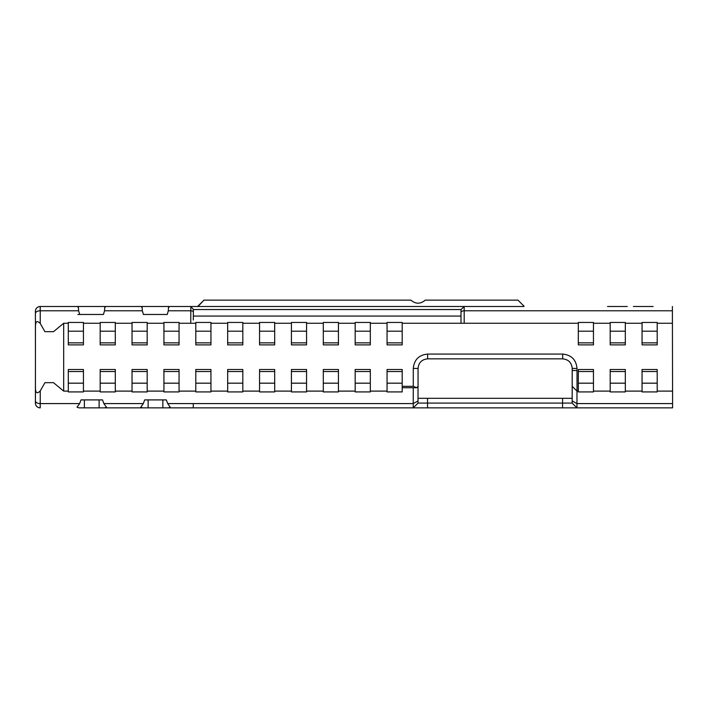 <?xml version="1.0" encoding="UTF-8"?>
<svg xmlns="http://www.w3.org/2000/svg" width="708" height="708" viewBox="0 0 708 708"><rect width="100%" height="100%" fill="white"/><g stroke="black" fill="none" stroke-linecap="round" stroke-linejoin="round"><path stroke-width="1.06" d="M672.6 407.87L672.388 306.502L672.6 407.87M408.18 407.87L672.388 407.87L576.958 407.87L576.985 391.073M413.26 387.727L413.242 403.587L193.275 403.587L193.266 407.87L142.83 407.87L140.777 407.189L143.317 403.587L144.68 399.905L166.336 399.905L167.699 403.587L170.221 407.162L168.141 407.87L413.233 407.87L418.012 403.091L418.03 386.356M104.448 407.87L79.013 407.87L77.022 407.233L79.632 403.587L80.995 399.905L102.518 399.905L103.881 403.587L106.465 407.206L104.448 407.87L142.83 407.87L104.448 407.87M263.624 407.87L259.5 407.87M286.66 407.87L280.819 407.87M299.466 407.87L298.236 407.87M314.095 407.87L313.095 407.87M290.829 407.87L286.696 407.87M224.808 407.87L219.135 407.87M44.931 331.68L53.516 331.68L44.931 331.68L40.241 323.468C37.09 320.246 35.497 321.317 35.453 326.671L35.435 403.091A4.779 4.779 -90 0 0 40.214 407.87L40.179 407.87A4.779 4.779 -90 0 1 35.4 403.091L35.4 403.091A4.779 4.779 0 0 0 40.179 407.87L40.214 407.87A4.779 4.779 -90 0 1 35.435 403.091L35.409 401.286A3.186 3.186 90 0 0 35.4 401.498A3.186 3.186 -90 0 1 35.409 401.374L35.418 398.347A3.186 3.186 -90.1 0 1 35.418 398.312L35.444 360.337M35.453 387.701C35.471 393.046 37.064 394.117 40.241 390.904L44.931 382.683L53.516 382.683L44.931 382.683M53.516 331.68L63.676 323.264L63.676 391.108L53.516 382.683M35.444 353.965L35.418 325.724A1.274 0.903 -179.9 0 0 35.435 325.866M35.453 385.143L35.435 388.347M35.453 329.238L35.409 312.927M193.311 320.007L193.364 309.431L193.328 316.069L460.996 316.069L460.996 310.095L460.996 323.264M461.041 309.555L460.996 310.113M464.191 323.264L464.183 306.502L461.041 309.546L193.364 309.546M464.183 306.502L104.819 306.502L105.28 307.166M193.364 309.44L190.815 306.502L168.548 306.502L168.309 310.785L190.806 310.785L190.744 323.264M40.241 323.468L40.232 310.785L78.632 310.785L78.305 306.502L104.819 306.502L104.527 310.785L142.343 310.785L142.087 306.502L104.819 306.502M524.035 306.502L480.157 306.502M445.792 306.502L524.026 306.502M653.139 306.502L633.377 306.502L653.139 306.502M627.27 306.502L607.508 306.502L627.27 306.502M208.984 306.502L215.551 306.502M194.125 306.502L308.299 306.502M284.775 306.502L288.873 306.502M275.297 306.502L276.571 306.502M265.164 306.502L265.792 306.502M242.941 306.502L246.419 306.502M225.339 306.502L230.419 306.502M357.558 306.502L360.31 306.502M346.053 306.502L351.23 306.502M335.973 306.502L339.911 306.502M326.096 306.502L397.418 306.502M384.736 306.502L387.896 306.502M379.523 306.502L380.364 306.502M461.005 306.502L463.917 306.502M446.589 306.502L449.279 306.502M435.225 306.502L437.739 306.502M414.313 306.502L415.021 306.502M401.622 306.502L412.012 306.502M393.002 306.502L408.339 306.502M398.639 306.502L422.074 306.502M415.835 306.502L487.228 306.502M465.891 306.502L469.537 306.502M448.146 306.502L449.571 306.502M426.119 306.502L490.998 306.502M490.379 306.502L492.865 306.502M486.042 306.502L496.494 306.502M475.387 306.502L482.998 306.502M477.767 306.502L487.962 306.502M461.156 306.502L469.59 306.502M469.785 306.502L471.944 306.502M470.059 306.502L478.413 306.502M429.96 306.502L440.739 306.502M438.827 306.502L445.137 306.502M437.119 306.502L456.164 306.502M314.104 306.502L383.727 306.502M255.703 306.502L339.672 306.502M390.338 306.502L402.507 306.502M420.587 306.502L396.586 306.502M476.847 306.502L479.511 306.502M452.173 306.502L462.651 306.502M447.775 306.502L460.35 306.502M446.527 306.502L459.209 306.502M475.528 306.502L477.289 306.502M477.705 306.502L481.98 306.502M472.971 306.502L491.325 306.502M471.988 306.502L472.882 306.502M470.289 306.502L492.414 306.502M491.679 306.502L492.812 306.502M467.395 306.502L476.511 306.502M474.086 306.502L476.926 306.502M473.033 306.502L474.537 306.502M365.912 306.502L391.09 306.502M392.25 306.502L433.349 306.502M425.012 306.502L426.968 306.502M420.464 306.502L421.428 306.502M277.881 306.502L363.558 306.502M466.891 306.502L469.36 306.502M169.026 307.21L168.548 306.502M77.862 307.148L78.305 306.502L40.179 306.502L197.992 306.502L203.966 300.13L197.895 306.183M35.435 312.927L35.4 312.883A3.186 3.186 90 0 0 35.409 313.095A3.186 3.186 90 0 1 35.4 312.883L35.453 326.671M78.305 306.502L40.214 306.502A4.779 4.779 90 0 0 35.435 311.29A4.779 4.779 90 0 1 40.214 306.502L197.921 306.502M155.486 399.905L151.255 399.905M576.94 407.87L572.161 403.091L572.206 368.425C571.63 362.629 568.435 359.443 562.639 358.859L562.665 358.859C568.471 359.443 571.657 362.629 572.232 368.425L572.179 403.091L417.994 403.091M422.791 398.312L418.021 398.312L422.791 398.312M141.618 307.192L142.087 306.502M142.343 310.785L143.405 314.476L167.265 314.476L168.309 310.785M143.405 314.476L159.716 314.476M167.265 314.476L147.37 314.476M77.862 314.476L103.448 314.476L104.527 310.785M78.632 310.785L79.712 314.476L95.775 314.476M103.448 314.476L83.615 314.476M91.73 399.905L87.686 399.905M99.111 407.87L99.111 399.905M84.385 407.87L84.385 399.905M162.858 407.87L162.858 399.905M148.14 407.87L148.14 399.905M418.021 400.949L413.242 403.587L413.233 407.87L418.012 403.091M387.055 391.922L402.197 391.922L402.197 369.496L387.055 369.496L387.055 391.922M370.319 391.108L387.055 391.108L387.055 369.496M355.177 391.922L370.319 391.922L370.319 369.496L355.177 369.496L355.177 391.922M338.442 391.108L355.177 391.108L355.177 369.496M323.299 383.178L323.299 391.922L338.442 391.922L338.442 369.496L323.299 369.496L323.299 383.178L338.442 383.178M306.564 391.108L323.299 391.108L323.299 369.496M291.422 391.922L306.564 391.922L306.564 369.496L291.422 369.496L291.422 391.922M274.686 391.108L291.422 391.108L291.422 369.496M259.553 391.922L274.686 391.922L274.686 369.496L259.553 369.496L259.553 391.922M242.817 391.108L259.553 391.108L259.553 369.496M227.675 391.922L242.817 391.922L242.817 369.496L227.675 369.496L227.675 391.922M210.94 391.108L227.675 391.108L227.675 369.496M195.797 383.178L195.797 391.922L210.94 391.922L210.94 369.496L195.797 369.496L195.797 383.178L210.94 383.178M179.062 391.108L195.797 391.108L195.797 369.496M163.92 391.922L179.062 391.922L179.062 369.496L163.92 369.496L163.92 391.922M147.184 391.108L163.92 391.108L163.92 369.496M132.042 383.178L132.042 391.922L147.184 391.922L147.184 369.496L132.042 369.496L132.042 383.178L147.184 383.178M115.307 391.108L132.042 391.108L132.042 369.496M100.173 391.922L115.307 391.922L115.307 369.496L100.173 369.496L100.173 391.922M83.438 391.108L100.173 391.108L100.173 369.496M68.295 391.922L83.438 391.922L83.438 369.496L68.295 369.496L68.295 391.922M63.676 391.108L68.295 391.108L68.295 369.496M402.197 387.727L416.667 387.727L418.065 386.329L418.065 368.425C418.64 362.62 421.826 359.434 427.623 358.859L562.674 358.859L562.665 354.08L427.623 354.08C418.932 354.947 414.153 359.726 413.286 368.425L413.286 386.329L402.197 386.329M355.177 371.523L370.319 371.523M355.177 383.178L370.319 383.178M323.299 371.523L338.442 371.523M291.422 383.178L306.564 383.178M291.422 371.523L306.564 371.523M387.055 383.178L402.197 383.178M387.055 371.523L402.197 371.523M68.295 371.523L83.438 371.523M68.295 383.178L83.438 383.178M132.042 371.523L147.184 371.523M259.553 383.178L274.686 383.178M259.553 371.523L274.686 371.523M227.675 371.523L242.817 371.523M227.675 383.178L242.817 383.178M163.92 383.178L179.062 383.178M163.92 371.523L179.062 371.523M195.797 371.523L210.94 371.523M100.173 383.178L115.307 383.178M100.173 371.523L115.307 371.523M593.454 391.108L610.19 391.108L610.19 369.496L610.19 383.178L625.323 383.178L625.323 369.496L610.19 369.496M578.312 383.178L578.312 391.922L593.454 391.922L593.454 369.496L578.312 369.496L578.312 383.178L593.454 383.178M572.232 386.329L577.02 391.108L578.312 391.108L578.312 369.496M657.201 391.108L672.326 391.108M642.059 391.922L657.201 391.922L657.201 369.496L642.059 369.496L642.059 391.922M625.323 391.108L642.059 391.108L642.059 369.496M610.19 383.178L610.19 391.922L625.323 391.922L625.323 383.178M610.19 371.523L625.323 371.523M642.059 383.178L657.201 383.178M642.059 371.523L657.201 371.523M578.312 371.523L593.454 371.523M577.02 391.108L577.02 368.425C576.162 359.726 571.374 354.947 562.674 354.08L562.674 358.859M427.623 358.859L427.623 354.08L427.632 358.859M413.286 386.329L416.667 387.727M572.161 398.312L562.577 398.312L562.568 407.87M427.526 407.87L427.535 398.312L562.577 398.312M427.535 398.312L418.021 398.312M83.438 323.264L100.173 323.264L100.173 344.876L115.307 344.876L115.307 322.45L100.173 322.45L100.173 344.876L115.307 344.876M115.307 323.264L132.042 323.264L132.042 344.876L147.184 344.876L147.184 322.45L132.042 322.45L132.042 344.876L147.184 344.876M147.184 323.264L163.92 323.264L163.92 344.876L179.062 344.876L179.062 322.45L163.92 322.45L163.92 344.876L179.062 344.876M179.062 323.264L195.797 323.264L195.797 344.876L210.94 344.876L210.94 322.45L195.797 322.45L195.797 344.876L210.94 344.876M210.94 323.264L227.675 323.264L227.675 344.876L242.817 344.876L242.817 322.45L227.675 322.45L227.675 344.876L242.817 344.876M242.817 323.264L259.553 323.264L259.553 344.876L274.686 344.876L274.686 322.45L259.553 322.45L259.553 344.876L274.686 344.876M274.686 323.264L291.422 323.264L291.422 344.876L306.564 344.876L306.564 322.45L291.422 322.45L291.422 344.876L306.564 344.876M306.564 323.264L323.299 323.264L323.299 344.876L338.442 344.876L338.442 322.45L323.299 322.45L323.299 344.876L338.442 344.876M338.442 323.264L355.177 323.264L355.177 344.876L370.319 344.876L370.319 322.45L355.177 322.45L355.177 344.876L370.319 344.876M370.319 323.264L387.055 323.264L387.055 344.876L402.197 344.876L402.197 322.45L387.055 322.45L387.055 331.194L402.197 331.194M402.197 323.264L578.312 323.264L578.312 344.876L593.454 344.876L593.454 322.45L578.312 322.45L578.312 331.194L593.454 331.194M593.454 323.264L610.19 323.264L610.19 344.876L625.323 344.876L625.323 322.45L610.19 322.45L610.19 331.194L625.323 331.194M625.323 323.264L642.059 323.264L642.059 344.876L657.201 344.876L657.201 322.45L642.059 322.45L642.059 344.876L657.201 344.876M657.201 323.264L672.326 323.264M63.676 323.264L68.295 323.264L68.295 344.876L83.438 344.876L83.438 322.45L68.295 322.45L68.295 331.194L83.438 331.194M68.295 331.194L68.295 342.849L83.438 342.849M68.295 342.849L68.295 344.876L83.438 344.876M610.19 331.194L610.19 342.849L625.323 342.849M610.19 342.849L610.19 344.876L625.323 344.876M132.042 331.194L147.184 331.194M132.042 342.849L147.184 342.849M578.312 331.194L578.312 342.849L593.454 342.849M578.312 342.849L578.312 344.876L593.454 344.876M163.92 331.194L179.062 331.194M163.92 342.849L179.062 342.849M100.173 331.194L115.307 331.194M100.173 342.849L115.307 342.849M355.177 331.194L370.319 331.194M355.177 342.849L370.319 342.849M642.059 331.194L657.201 331.194M642.059 342.849L657.201 342.849M195.797 331.194L210.94 331.194M195.797 342.849L210.94 342.849M291.422 331.194L306.564 331.194M291.422 342.849L306.564 342.849M259.553 331.194L274.686 331.194M259.553 342.849L274.686 342.849M227.675 331.194L242.817 331.194M227.675 342.849L242.817 342.849M323.299 331.194L338.442 331.194M323.299 342.849L338.442 342.849M387.055 331.194L387.055 342.849L402.197 342.849M387.055 342.849L387.055 344.876L402.197 344.876M203.966 300.13L410.578 300.13M410.897 300.13C415.676 304.192 420.455 304.192 425.234 300.13L517.973 300.13L524.026 306.183M193.266 407.87L413.233 407.87M35.4 403.091L35.418 398.347M193.275 403.587L167.699 403.587M79.632 403.587L40.232 403.587L40.241 390.904M143.317 403.587L103.881 403.587M40.214 407.87L40.232 403.587A4.779 2.637 -179.9 0 1 35.444 400.949M460.996 312.547A3.186 1.761 0 0 1 464.191 310.785L672.37 310.785M193.346 312.21A2.549 1.407 -179.7 0 0 190.806 310.785L190.815 306.502M40.17 311.29L40.179 306.502A4.779 4.779 0 0 0 35.4 311.29L35.409 313.095M188.452 306.502L197.992 306.502M35.4 311.29A4.779 4.779 -90 0 1 40.179 306.502M40.179 407.87L40.17 403.091M40.214 306.502L40.232 310.785A4.779 2.637 179.9 0 0 35.444 313.423M672.37 403.587L576.976 403.587L572.188 400.949M577.02 370.523L572.206 370.523M572.206 368.425L577.02 368.425M418.065 368.425L413.286 368.425M576.958 407.87L572.179 403.091"/></g></svg>
